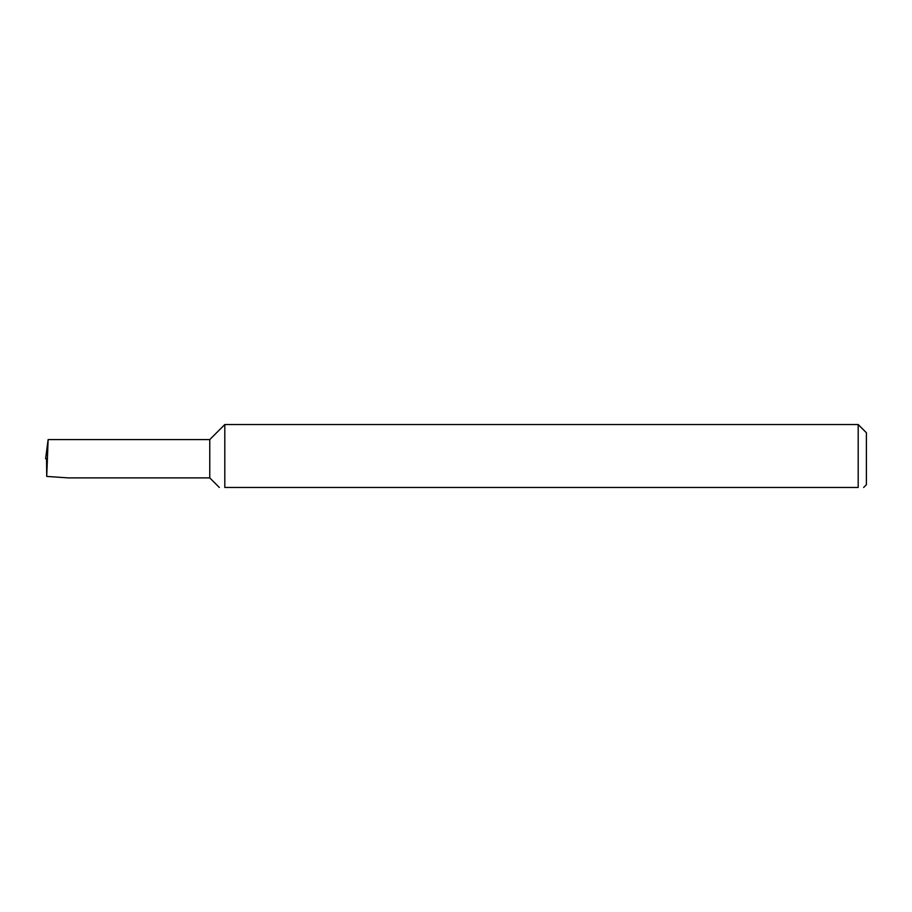 <?xml version="1.0" encoding="UTF-8"?>
<svg xmlns="http://www.w3.org/2000/svg" width="912" height="912" viewBox="0 0 912 912"><rect width="100%" height="100%" fill="white"/><g stroke="black" fill="none" stroke-linecap="round" stroke-linejoin="round"><path stroke-width="1.37" d="M209.76 477.888L209.76 439.584L48.131 439.584L46.717 476.417L68.126 477.888L209.76 477.888L219.336 487.464M224.808 487.464C217.706 487.464 217.706 487.464 224.808 487.464C217.706 487.464 217.706 487.464 224.808 487.464L224.808 424.536L858.192 424.536L858.192 487.464C865.283 487.464 865.283 487.464 858.192 487.464C865.283 487.464 865.283 487.464 858.192 487.464L224.808 487.464M858.192 424.536L866.4 432.744L866.4 484.728L863.664 487.464M48.131 439.584L45.6 458.736L47.128 458.736M46.717 476.417L46.546 458.736M209.76 439.584L224.808 424.536"/></g></svg>
